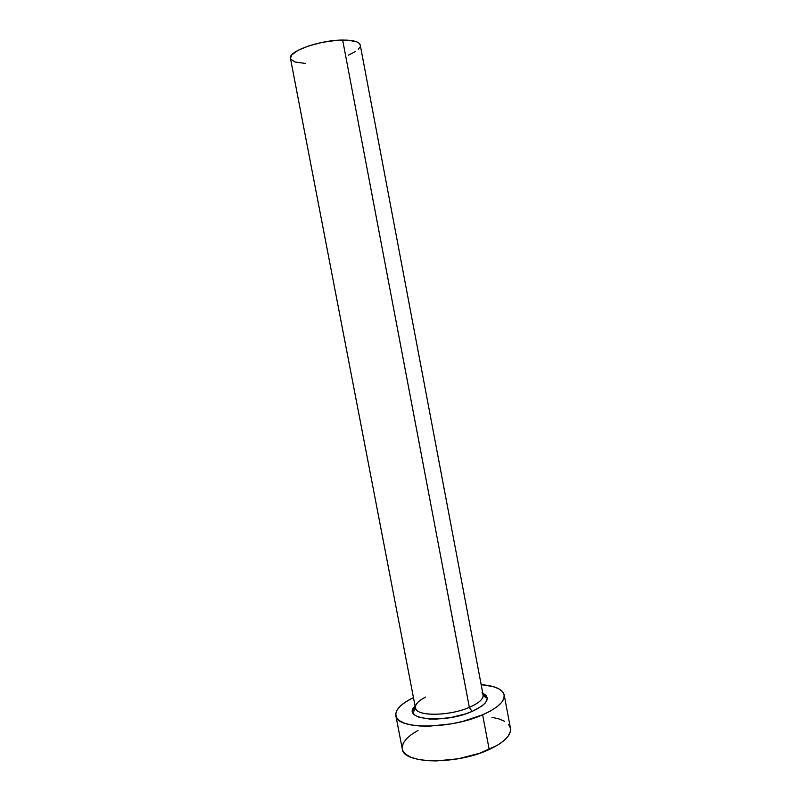 <?xml version="1.0" encoding="UTF-8"?>
<svg xmlns="http://www.w3.org/2000/svg" width="801" height="801" viewBox="0 0 801 801"><rect width="100%" height="100%" fill="white"/><g stroke="black" fill="none" stroke-linecap="round" stroke-linejoin="round"><path stroke-width="1.2" d="M425.651 697.05C417.541 701.245 414.277 705.21 415.839 708.965C418.673 716.595 450.142 715.844 469.346 707.363L472.069 711.448C443.604 724.184 400.7 719.478 414.978 706.192M415.118 706.182L413.196 710.267C413.957 711.839 414.708 711.038 415.439 707.854C415.739 716.434 448.971 716.394 469.346 707.363C478.978 703.128 483.564 698.983 483.113 694.938L360.25 45.086C359.289 41.742 353.431 40.06 342.658 40.06L469.346 707.363L342.658 40.06C319.839 40 287.729 51.524 290.453 58.403L291.704 54.969L298.022 50.343L308.755 45.907L322.232 42.383L336.21 40.38L348.385 40.21L356.795 41.872L359.188 43.304L360.24 45.056M395.864 715.724L402.292 748.935C402.763 763.984 456.66 765.055 489.201 749.516C504.27 742.347 511.368 735.278 510.467 728.299L504.199 694.968C504.99 701.366 497.791 707.984 482.633 714.812L489.201 749.516L482.633 714.812C449.892 729.611 396.084 729.471 395.844 715.633C395.253 709.676 401.121 703.648 413.456 697.561L405.256 702.197L400.24 706.182L397.006 710.177L395.744 714.011L396.555 717.556L399.459 720.66L404.415 723.173L411.263 724.975L419.764 725.986L429.576 726.147L451.444 723.834L462.537 721.461L482.633 714.812L490.753 710.837L497.151 706.662L501.586 702.467L503.929 698.422L504.139 694.677L502.277 691.383L498.472 688.64L492.915 686.537L481.171 684.645C494.888 685.766 502.557 689.2 504.199 694.968M482.783 693.145L485.987 695.418L487.148 697.711L486.888 700.294L485.176 703.068L482.062 705.931L472.069 711.448L465.581 713.871L450.923 717.526L436.114 719.118L429.436 719.038L418.873 717.185L415.399 715.503L413.296 713.411L412.635 710.998L415.098 706.061M402.272 748.845L403.033 751.038L405.997 754.462L411.003 757.275L417.892 759.368L426.422 760.61L436.255 760.94L458.122 758.797L479.709 753.27L497.271 745.341L503.609 740.905L507.974 736.419L510.247 732.054L510.467 728.279M510.407 727.989L508.485 724.374M504.63 721.321L499.023 718.938L491.924 717.285M418.022 730.412L411.484 734.477L406.518 738.732L403.354 743.018L402.162 747.173M305.171 63.409L294.858 61.967L290.663 59.044M359.949 47.049L358.357 49.211M355.534 51.454L348.415 55.159M481.982 692.795C491.233 697.631 487.929 703.849 472.069 711.448L469.346 707.363C480.119 702.547 484.565 698.001 482.673 693.726M415.439 707.854L290.453 58.403M483.113 694.938C485.226 697.581 486.217 698.061 486.087 696.359L482.803 693.265"/></g></svg>
